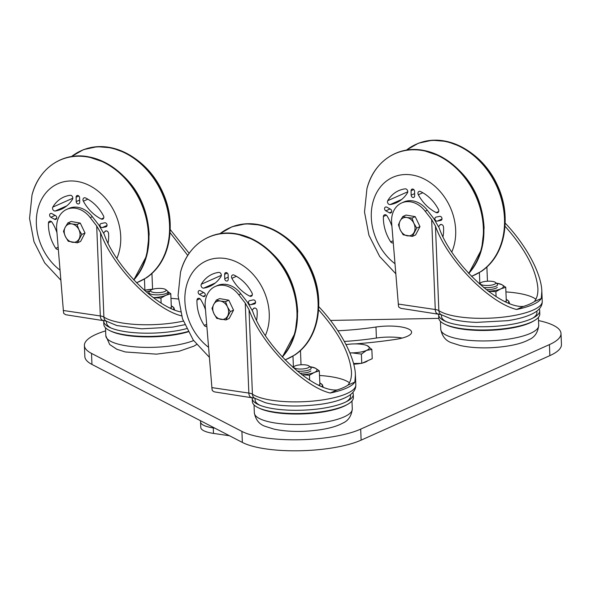 <?xml version="1.0" encoding="UTF-8"?>
<svg xmlns="http://www.w3.org/2000/svg" width="591" height="591" viewBox="0 0 591 591"><rect width="100%" height="100%" fill="white"/><g stroke="black" fill="none" stroke-linecap="round" stroke-linejoin="round"><path stroke-width="0.89" d="M214.814 428.143L213.277 427.921A28.663 7.853 177.7 0 1 200.556 421.937A28.663 7.853 -2.3 0 0 213.277 427.899L213.255 427.337M214.762 428.113L213.277 427.899M229.471 435.744L213.499 433.41L213.277 427.921M200.512 420.726L200.556 421.922A28.663 7.853 177.7 0 1 200.556 421.93L200.777 427.433A28.663 7.853 -2.3 0 0 213.499 433.41M402.198 338.052A25.797 7.07 -2.3 0 0 376.408 338.037A114.647 31.426 177.7 0 1 344.361 341.458M337.919 330.79A114.647 31.426 -2.3 0 0 375.972 327.022A25.797 7.07 177.7 0 1 411.609 332.157A25.797 7.07 177.7 0 1 395.704 339.367A166.234 45.566 177.7 0 1 355.287 343.896M347.301 344.442A166.234 45.566 177.7 0 1 345.994 344.523M105.626 330.886A68.785 18.853 -2.3 0 0 84.402 345.521A68.785 18.853 -2.3 0 0 91.509 353.403L241.911 431.408A68.785 18.853 -2.3 0 0 360.687 429.125L549.423 344.612A68.785 18.853 -2.3 0 0 561.007 333.487A68.785 18.853 -2.3 0 0 538.519 320.566M561.007 333.487L561.45 344.501A68.785 18.853 177.7 0 1 549.859 355.627L361.123 440.147A68.785 18.853 177.7 0 1 242.354 442.423L91.952 364.425A68.785 18.853 177.7 0 1 84.845 356.536L84.402 345.521M438.817 318.364L330.524 320.44M59.994 270.139A50.892 40.291 66 0 1 38.149 207.988A50.892 40.291 66 0 1 84.254 183.284A50.892 40.291 66 0 1 120.756 237.589A50.892 40.291 66 0 1 116.819 258.466M56.95 232.64A37.846 29.964 -114 0 0 52.089 222.356A2.482 1.965 -114 0 0 49.489 221.278A2.482 1.965 -114 0 0 48.447 222.933A36.302 28.737 -114 0 0 55.753 248.301A2.482 1.965 -114 0 0 58.25 249.239A2.482 1.965 -114 0 0 58.295 249.225M72.494 199.3A2.482 1.965 -114 0 0 72.427 196.64A2.482 1.965 -114 0 0 70.277 195.274A36.302 28.737 -114 0 0 63.791 197.076A36.302 28.737 -114 0 0 52.776 207.123A2.482 1.965 -114 0 0 52.998 209.805A2.482 1.965 -114 0 0 55.199 211.009A37.846 29.964 -114 0 0 61.346 209.214A37.846 29.964 -114 0 0 72.494 199.3M101.26 219.017A2.482 1.965 -114 0 0 102.782 219.091A2.482 1.965 -114 0 0 103.536 215.951A36.302 28.737 -114 0 0 85.414 197.904A2.482 1.965 -114 0 0 84.033 197.889A2.482 1.965 -114 0 0 83.353 201.184A37.846 29.964 -114 0 0 101.26 219.017L103.743 217.916M108.035 243.226A36.302 28.737 -114 0 0 108.559 233.386A2.482 1.965 -114 0 0 105.501 231.015A2.482 1.965 -114 0 0 104.866 231.532A37.846 29.964 -114 0 0 103.735 233.15M101.12 223.531A2.113 1.67 -114 0 0 100.847 223.62A2.113 1.67 -114 0 0 100.108 226.058A2.113 1.67 -114 0 0 102.287 227.572L105.885 226.841A2.113 1.67 -114 0 0 106.158 226.752A2.113 1.67 -114 0 0 106.897 224.307A2.113 1.67 -114 0 0 104.718 222.8L101.12 223.531M54.52 219.261A2.113 1.67 -114 0 0 55.879 219.364A2.113 1.67 -114 0 0 56.766 217.562A2.113 1.67 -114 0 0 55.524 215.604L51.868 213.61A2.113 1.67 -114 0 0 50.508 213.506A2.113 1.67 -114 0 0 49.622 215.316A2.113 1.67 -114 0 0 50.863 217.274L54.52 219.261L56.714 218.286M76.202 201.597A2.113 1.67 -114 0 0 78.817 203.836A2.113 1.67 -114 0 0 79.711 202.211L79.615 197.808A2.113 1.67 -114 0 0 77.007 195.569A2.113 1.67 -114 0 0 76.113 197.195L76.202 201.597L79.667 200.061M55.753 248.301L58.132 247.245M52.776 207.123L72.811 198.221M48.447 222.933L51.417 221.61M63.577 312.159A129.185 35.408 -2.3 0 0 63.51 312.233L63.821 313.533L65.8 314.752L106.062 321.061M66.709 209.377L68.844 208.424A23.884 18.905 66 0 1 92.344 216.683L90.216 217.628A23.884 18.905 -114 0 0 66.709 209.377A23.884 18.905 -114 0 0 56.684 229.382L63.51 312.233M178.305 299.024A49.681 13.615 -2.3 0 0 170.976 298.366M186.564 328.648A50.582 13.866 177.7 0 1 109.771 327.458A50.582 13.866 177.7 0 1 103.669 321.268A50.582 13.866 177.7 0 1 103.728 320.381M106.483 321.341L106.543 322.76A47.768 13.091 -2.3 0 0 111.123 328.049M188.027 331.514A50.538 13.852 177.7 0 1 109.941 330.701A50.538 13.852 177.7 0 1 103.839 324.511L103.669 321.268M188.182 331.81A49.009 13.43 177.7 0 1 111.322 331.344L109.941 330.701M92.344 216.683L98.837 225.023L104.164 234.213C115.201 265.994 154.945 306.448 180.462 311.878M181.563 315.882C154.022 309.211 112.246 266.26 100.507 232.536L96.702 225.969L90.216 217.628M187.753 255.46L170.068 232.684M170.245 229.559L189.172 253.34M65.187 227.328L67.854 222.94L71.954 223.945A9.552 7.565 -114 0 0 65.187 227.328A9.552 7.565 -114 0 0 65.372 236.481L63.466 231.295L65.187 227.328M77.007 224.528L78.913 229.714A9.552 7.565 -114 0 0 71.954 223.945L77.007 224.528L80.265 223.08L85.023 233.024L80.642 241.387L77.384 242.835L68.231 241.239L65.372 236.481A9.552 7.565 -114 0 0 72.331 242.251A9.552 7.565 -114 0 0 79.098 238.867A9.552 7.565 -114 0 0 78.913 229.714L81.765 234.479L77.384 242.835M80.265 223.08L71.112 221.492L67.854 222.94M85.023 233.024L81.765 234.479M208.527 347.264A50.892 40.291 66 0 1 186.675 285.106A50.892 40.291 66 0 1 232.78 260.402A50.892 40.291 66 0 1 269.282 314.707A50.892 40.291 66 0 1 265.344 335.592M205.476 309.758A37.846 29.964 -114 0 0 200.615 299.474A2.482 1.965 -114 0 0 198.022 298.396A2.482 1.965 -114 0 0 196.973 300.058A36.302 28.737 -114 0 0 204.279 325.427A2.482 1.965 -114 0 0 206.784 326.365A2.482 1.965 -114 0 0 206.828 326.343M221.019 276.418A2.482 1.965 -114 0 0 220.96 273.766A2.482 1.965 -114 0 0 218.81 272.392A36.302 28.737 -114 0 0 212.324 274.194A36.302 28.737 -114 0 0 201.302 284.249A2.482 1.965 -114 0 0 201.524 286.923A2.482 1.965 -114 0 0 203.725 288.127A37.846 29.964 -114 0 0 209.871 286.332A37.846 29.964 -114 0 0 221.019 276.418M249.786 296.135A2.482 1.965 -114 0 0 251.308 296.217A2.482 1.965 -114 0 0 252.061 293.07A36.302 28.737 -114 0 0 233.94 275.029A2.482 1.965 -114 0 0 232.559 275.014A2.482 1.965 -114 0 0 231.879 278.309A37.846 29.964 -114 0 0 249.786 296.135L252.268 295.035M256.56 320.352A36.302 28.737 -114 0 0 257.085 310.504A2.482 1.965 -114 0 0 254.034 308.133A2.482 1.965 -114 0 0 253.391 308.65A37.846 29.964 -114 0 0 252.268 310.268M249.653 300.649A2.113 1.67 -114 0 0 249.372 300.738A2.113 1.67 -114 0 0 248.634 303.183A2.113 1.67 -114 0 0 250.813 304.69L254.411 303.959A2.113 1.67 -114 0 0 254.691 303.87A2.113 1.67 -114 0 0 255.43 301.432A2.113 1.67 -114 0 0 253.251 299.918L249.653 300.649M203.045 296.387A2.113 1.67 -114 0 0 204.405 296.483A2.113 1.67 -114 0 0 205.291 294.68A2.113 1.67 -114 0 0 204.05 292.722L200.393 290.728A2.113 1.67 -114 0 0 199.034 290.632A2.113 1.67 -114 0 0 198.148 292.434A2.113 1.67 -114 0 0 199.389 294.392L203.045 296.387L205.247 295.411M224.735 278.723A2.113 1.67 -114 0 0 227.343 280.954A2.113 1.67 -114 0 0 228.237 279.329L228.148 274.926A2.113 1.67 -114 0 0 225.533 272.687A2.113 1.67 -114 0 0 224.639 274.313L224.735 278.723L228.192 277.179M204.279 325.427L206.665 324.363M201.302 284.249L221.337 275.34M196.973 300.058L199.95 298.736M212.11 389.284A129.185 35.408 -2.3 0 0 212.043 389.351L212.354 390.651L214.326 391.87L254.595 398.186M215.235 286.495L217.37 285.549A23.884 18.905 66 0 1 240.877 293.801L238.742 294.746A23.884 18.905 -114 0 0 215.235 286.495A23.884 18.905 -114 0 0 205.21 306.5L212.043 389.351M349.458 382.805A49.681 13.615 -2.3 0 0 319.502 375.484M352.79 392.535A50.582 13.866 177.7 0 1 353.27 394.33A50.582 13.866 177.7 0 1 347.685 400.986A50.582 13.866 177.7 0 1 303.286 410.161A50.582 13.866 177.7 0 1 258.304 404.576A50.582 13.866 177.7 0 1 252.194 398.386A50.582 13.866 177.7 0 1 252.254 397.499M255.009 398.46L255.068 399.878A47.768 13.091 -2.3 0 0 259.648 405.167M346.385 401.681A47.768 13.091 -2.3 0 0 350.529 396.044L350.47 394.625M353.27 394.33L353.366 397.58A50.538 13.852 177.7 0 1 347.781 404.229A50.538 13.852 177.7 0 1 303.419 413.405A50.538 13.852 177.7 0 1 258.466 407.82A50.538 13.852 177.7 0 1 252.364 401.636L252.194 398.386M347.781 404.229L346.452 404.99A49.009 13.43 177.7 0 1 303.442 413.885A49.009 13.43 177.7 0 1 259.848 408.47L258.466 407.82M318.771 306.677C339.729 328.729 354.903 356.92 355.413 374.768L354.859 382.052A53.5 14.664 177.7 0 1 330.184 393.03C302.644 386.418 260.786 343.415 249.033 309.654L245.235 303.094L238.742 294.746M354.859 382.052L347.936 385.133C350.5 381.956 351.675 377.509 351.468 371.791C349.717 353.152 338.761 332.489 318.593 309.802M240.877 293.801L247.37 302.141L252.689 311.331C264.967 347.257 313.267 392.232 337.106 389.949A49.681 13.615 -2.3 0 0 347.936 385.133M337.106 389.949L330.184 393.03M213.713 304.446L216.38 300.058L220.48 301.063A9.552 7.565 -114 0 0 213.713 304.446A9.552 7.565 -114 0 0 213.905 313.599L211.999 308.413L213.713 304.446M225.533 301.646L227.439 306.832A9.552 7.565 -114 0 0 220.48 301.063L225.533 301.646L228.791 300.198L233.556 310.149L229.168 318.505L225.91 319.953L216.764 318.364L213.905 313.599A9.552 7.565 -114 0 0 220.864 319.369A9.552 7.565 -114 0 0 227.631 315.986A9.552 7.565 -114 0 0 227.439 306.832L230.298 311.597L225.91 319.953M228.791 300.198L219.638 298.61L216.38 300.058M233.556 310.149L230.298 311.597M394.951 263.704A50.892 40.291 66 0 1 373.098 201.553A50.892 40.291 66 0 1 419.204 176.849A50.892 40.291 66 0 1 455.705 231.155A50.892 40.291 66 0 1 451.768 252.032M391.899 226.205A37.846 29.964 -114 0 0 387.039 215.922A2.482 1.965 -114 0 0 384.445 214.843A2.482 1.965 -114 0 0 383.396 216.498A36.302 28.737 -114 0 0 390.703 241.867A2.482 1.965 -114 0 0 393.207 242.805A2.482 1.965 -114 0 0 393.251 242.79M407.443 192.865A2.482 1.965 -114 0 0 407.384 190.206A2.482 1.965 -114 0 0 405.234 188.839A36.302 28.737 -114 0 0 398.748 190.642A36.302 28.737 -114 0 0 387.733 200.689A2.482 1.965 -114 0 0 387.947 203.37A2.482 1.965 -114 0 0 390.149 204.575A37.846 29.964 -114 0 0 396.295 202.779A37.846 29.964 -114 0 0 407.443 192.865M436.217 212.583A2.482 1.965 -114 0 0 437.732 212.657A2.482 1.965 -114 0 0 438.492 209.517A36.302 28.737 -114 0 0 420.364 191.469A2.482 1.965 -114 0 0 418.982 191.454A2.482 1.965 -114 0 0 418.302 194.749A37.846 29.964 -114 0 0 436.217 212.583L438.699 211.482M442.984 236.792A36.302 28.737 -114 0 0 443.509 226.951A2.482 1.965 -114 0 0 440.458 224.58A2.482 1.965 -114 0 0 439.815 225.097A37.846 29.964 -114 0 0 438.692 226.715M436.077 217.096A2.113 1.67 -114 0 0 435.796 217.185A2.113 1.67 -114 0 0 435.057 219.623A2.113 1.67 -114 0 0 437.237 221.137L440.842 220.406A2.113 1.67 -114 0 0 441.115 220.317A2.113 1.67 -114 0 0 441.854 217.872A2.113 1.67 -114 0 0 439.674 216.365L436.077 217.096M389.469 212.834A2.113 1.67 -114 0 0 390.836 212.93A2.113 1.67 -114 0 0 391.715 211.127A2.113 1.67 -114 0 0 390.474 209.17L386.817 207.175A2.113 1.67 -114 0 0 385.458 207.079A2.113 1.67 -114 0 0 384.578 208.882A2.113 1.67 -114 0 0 385.82 210.839L389.469 212.834L391.67 211.851M411.159 195.163A2.113 1.67 -114 0 0 413.766 197.401A2.113 1.67 -114 0 0 414.66 195.776L414.572 191.373A2.113 1.67 -114 0 0 411.957 189.135A2.113 1.67 -114 0 0 411.063 190.76L411.159 195.163L414.616 193.626M390.703 241.867L393.089 240.81M387.733 200.689L407.76 191.787M383.396 216.498L386.374 215.176M398.533 305.724A129.185 35.408 -2.3 0 0 398.467 305.798L398.777 307.098L400.75 308.317L441.019 314.626M401.658 202.942L403.793 201.989A23.884 18.905 66 0 1 427.3 210.248L425.165 211.194A23.884 18.905 -114 0 0 401.658 202.942A23.884 18.905 -114 0 0 391.641 222.947L398.467 305.798M535.882 299.245A49.681 13.615 -2.3 0 0 505.933 291.932M539.214 308.975A50.582 13.866 177.7 0 1 539.701 310.77A50.582 13.866 177.7 0 1 534.109 317.433A50.582 13.866 177.7 0 1 489.717 326.609A50.582 13.866 177.7 0 1 444.728 321.024A50.582 13.866 177.7 0 1 438.618 314.833A50.582 13.866 177.7 0 1 438.677 313.947M441.44 314.907L441.492 316.325A47.768 13.091 -2.3 0 0 446.079 321.615M532.809 318.128A47.768 13.091 -2.3 0 0 536.953 312.491L536.894 311.073M539.701 310.77L539.79 314.02A50.538 13.852 177.7 0 1 534.205 320.677A50.538 13.852 177.7 0 1 489.843 329.852A50.538 13.852 177.7 0 1 444.89 324.267A50.538 13.852 177.7 0 1 438.788 318.076L438.618 314.833M534.205 320.677L532.875 321.43A49.009 13.43 177.7 0 1 489.865 330.325A49.009 13.43 177.7 0 1 446.271 324.91L444.89 324.267M505.194 223.125C526.153 245.169 541.326 273.367 541.836 291.215L541.282 298.499A53.5 14.664 177.7 0 1 516.608 309.47C489.067 302.865 447.21 259.863 435.456 226.102L431.659 219.542L425.165 211.194M541.282 298.499L534.36 301.58C536.923 298.403 538.098 293.956 537.891 288.238C536.148 269.599 525.185 248.937 505.024 226.25M427.3 210.248L433.794 218.589L439.113 227.779C451.391 263.697 499.69 308.679 523.53 306.397A49.681 13.615 -2.3 0 0 534.36 301.58M523.53 306.397L516.608 309.47M400.137 220.894L402.811 216.505L406.903 217.51A9.552 7.565 -114 0 0 400.137 220.894A9.552 7.565 -114 0 0 400.329 230.047L398.423 224.861L400.137 220.894M411.957 218.094L413.863 223.28A9.552 7.565 -114 0 0 406.903 217.51L411.957 218.094L415.214 216.646L419.979 226.597L415.591 234.952L412.333 236.4L403.188 234.804L400.329 230.047A9.552 7.565 -114 0 0 407.288 235.816A9.552 7.565 -114 0 0 414.055 232.433A9.552 7.565 -114 0 0 413.863 223.28L416.721 228.045L412.333 236.4M415.214 216.646L406.069 215.058L402.811 216.505M419.979 226.597L416.721 228.045M150.853 290.233L149.227 291.851A9.552 2.615 -2.3 0 0 148.866 292.611A9.552 2.615 -2.3 0 0 153.076 294.606A9.552 2.615 -2.3 0 0 162.939 294.37A9.552 2.615 -2.3 0 0 167.955 291.851A9.552 2.615 -2.3 0 0 167.526 291.119L165.783 289.634A7.794 2.135 177.7 0 1 162.99 292.087A7.794 2.135 177.7 0 1 153.992 292.479A7.794 2.135 177.7 0 1 150.853 290.233A7.794 2.135 177.7 0 1 158.255 288.408A7.794 2.135 177.7 0 1 165.783 289.634M483.571 287.499A9.552 2.615 -2.3 0 0 497.592 284.633A9.552 2.615 -2.3 0 0 497.164 283.909L495.421 282.424A7.794 2.135 177.7 0 1 492.621 284.877A7.794 2.135 177.7 0 1 483.623 285.261A7.794 2.135 177.7 0 1 480.483 283.023A7.794 2.135 177.7 0 1 487.893 281.19A7.794 2.135 177.7 0 1 495.421 282.424M297.147 371.052A9.552 2.615 -2.3 0 0 311.161 368.193A9.552 2.615 -2.3 0 0 310.74 367.462L308.99 365.977A7.794 2.135 177.7 0 1 306.197 368.429A7.794 2.135 177.7 0 1 297.199 368.821A7.794 2.135 177.7 0 1 294.059 366.575A7.794 2.135 177.7 0 1 301.462 364.75A7.794 2.135 177.7 0 1 308.99 365.977M367.151 345.639L371.857 349.444L366.568 350.382A16.245 4.455 -2.3 0 0 367.691 345.89A16.245 4.455 -2.3 0 0 367.137 345.624A16.245 4.455 -2.3 0 0 354.231 343.903A16.245 4.455 -2.3 0 0 346.053 344.642M361.389 354.098L351.985 352.879A16.245 4.455 -2.3 0 0 366.568 350.382L361.389 354.098L361.758 363.354L353.566 363.502M349.887 352.879A16.245 4.455 -2.3 0 0 351.985 352.879L349.931 352.99M361.758 363.354L372.234 358.7L371.857 349.444M367.75 360.695A14.716 4.034 177.7 0 1 362.549 363.007M360.887 363.369A14.716 4.034 177.7 0 1 353.736 364.174M299.8 373.194A9.552 2.615 -2.3 0 0 310.881 370.934M301.809 374.746A15.285 4.189 -2.3 0 0 314.368 372.426A15.285 4.189 -2.3 0 0 315.424 368.208A15.285 4.189 -2.3 0 0 309.854 366.708M292.855 367.366L293.402 367.233M309.728 366.597L315.424 368.208L319.317 370.845L314.368 372.426L309.462 375.226L301.846 374.768M309.662 380.19L309.462 375.226M319.317 370.845L319.886 384.918L318.372 385.059M486.223 289.642A9.552 2.615 -2.3 0 0 497.304 287.381M488.24 291.193A15.285 4.189 -2.3 0 0 500.791 288.873A15.285 4.189 -2.3 0 0 501.848 284.648A15.285 4.189 -2.3 0 0 496.277 283.155M479.279 283.813L479.833 283.673M496.152 283.045L501.848 284.648L505.741 287.292L500.791 288.873L495.886 291.673L488.269 291.215M496.085 296.638L495.886 291.673M505.741 287.292L506.31 301.366L504.803 301.506M148.031 293.454A8.001 2.194 177.7 0 1 148.888 293.247M150.003 291.082A9.552 2.615 -2.3 0 0 146.206 291.902M152.751 289.258A15.285 4.189 -2.3 0 0 144.411 290.321M153.283 297.628A15.285 4.189 -2.3 0 0 165.835 295.308A15.285 4.189 -2.3 0 0 167.955 291.836L168.036 293.845M144.322 290.247L152.759 289.258M167.925 291.673L170.792 293.727L165.835 295.308L160.937 298.108L153.313 297.65M161.136 303.072L160.937 298.108M170.792 293.727L171.353 307.8L169.846 307.941M375.972 327.022L376.408 338.037M91.509 353.403L91.952 364.425M241.911 431.408L242.354 442.423M360.687 429.125L361.123 440.147M549.423 344.612L549.859 355.627M55.199 211.009L66.79 205.853M83.353 201.184L87.86 199.182M104.866 231.532L106.314 230.889M105.885 226.841L106.41 226.604M50.863 217.274L55.118 215.383M76.113 197.195L78.81 195.99M102.287 227.572L107.037 225.459M60.807 280.149L44.702 262.906L33.983 241.697L29.55 218.441L31.988 195.156A71.6 56.677 66 0 1 87.645 156.984A71.6 56.677 66 0 1 148.452 235.898A71.6 56.677 66 0 1 133.618 279.735M31.988 195.156C38.629 168.302 62.602 151.85 88.081 156.733L105.228 162.591C132.65 178.43 147.292 202.373 149.154 234.435L146.649 255.763L133.788 279.92A71.6 56.677 -114 0 0 146.649 255.763A71.6 56.677 -114 0 0 148.954 235.669A71.6 56.677 -114 0 0 105.228 162.591A71.6 56.677 -114 0 0 88.155 156.763M183.328 321.105A53.5 14.664 177.7 0 1 103.898 317.057A9.552 2.615 -2.3 0 0 100.322 315.956A5.733 3.132 98.4 0 0 102.679 320.204M96.702 225.969L100.322 315.956L63.274 310.482M193.626 340.579A49.009 13.43 177.7 0 1 139.291 347.161A49.009 13.43 177.7 0 1 105.826 335.799L105.501 327.791M100.507 232.536L103.898 317.057A5.733 5.171 124.2 0 0 106.025 321.039L116.826 325.567L141.618 328.818L172.535 327.119L184.769 324.718M144.891 290.107L144.448 279.07M152.574 289.265L151.939 273.493M146.753 277.511A71.6 56.677 -114 0 0 167.778 246.373A71.6 56.677 -114 0 0 157.908 183.993A71.6 56.677 -114 0 0 126.348 153.202A71.6 56.677 -114 0 0 81.351 150.646M71.467 156.578A71.6 56.677 66 0 1 157.398 184.222A71.6 56.677 66 0 1 146.243 277.74A71.6 56.677 66 0 1 136.484 282.742M203.725 288.127L215.323 282.971M231.879 278.309L236.385 276.307M253.391 308.65L254.839 308.007M254.411 303.959L254.943 303.722M199.389 294.392L203.644 292.501M224.639 274.313L227.343 273.116M250.813 304.69L255.571 302.577M209.34 357.267L193.235 340.024L182.508 318.822L178.076 295.559L180.514 272.274A71.6 56.677 66 0 1 236.171 234.11A71.6 56.677 66 0 1 296.978 313.016A71.6 56.677 66 0 1 282.143 356.853M282.299 357.016A71.6 56.677 -114 0 0 295.182 332.888A71.6 56.677 -114 0 0 297.487 312.794A71.6 56.677 -114 0 0 253.753 239.717A71.6 56.677 -114 0 0 236.681 233.881M249.033 309.654L252.431 394.182A5.733 5.171 124.2 0 0 254.551 398.157L265.352 402.693C280.237 406.505 298.81 407.022 321.061 404.237C333.043 402.486 342.248 399.701 348.668 395.867C353.529 392.801 355.915 389.151 355.819 384.933A53.5 14.664 177.7 0 1 312.366 401.126A53.5 14.664 177.7 0 1 252.431 394.182A9.552 2.615 -2.3 0 0 248.848 393.074A5.733 3.132 98.4 0 0 251.212 397.322M245.235 303.094L248.848 393.074L211.8 387.6M351.97 400.979L352.288 408.987A49.009 13.43 177.7 0 1 303.863 424.375A49.009 13.43 177.7 0 1 254.352 412.917L254.027 404.909M293.417 367.218L292.973 356.196M301.033 364.773L300.464 350.611M295.278 354.63A71.6 56.677 -114 0 0 316.303 323.491A71.6 56.677 -114 0 0 306.434 261.111A71.6 56.677 -114 0 0 274.881 230.32A71.6 56.677 -114 0 0 229.884 227.764M219.992 233.696A71.6 56.677 66 0 1 305.924 261.34A71.6 56.677 66 0 1 294.769 354.859A71.6 56.677 66 0 1 285.01 359.86M390.149 204.575L401.747 199.418M418.302 194.749L422.809 192.747M439.815 225.097L441.263 224.454M440.842 220.406L441.366 220.17M385.82 210.839L390.075 208.948M411.063 190.76L413.766 189.556M437.237 221.137L441.994 219.025M395.763 273.714L379.658 256.472L368.932 235.262L364.507 212.006L366.937 188.721A71.6 56.677 66 0 1 422.595 150.55A71.6 56.677 66 0 1 483.401 229.463A71.6 56.677 66 0 1 468.574 273.301M468.722 273.463A71.6 56.677 -114 0 0 481.606 249.328A71.6 56.677 -114 0 0 483.911 229.234A71.6 56.677 -114 0 0 440.177 156.157A71.6 56.677 -114 0 0 423.104 150.328M435.456 226.102L438.854 310.622A5.733 5.171 124.2 0 0 440.982 314.604L451.775 319.133C458.719 320.965 466.986 322.051 476.575 322.383L507.484 320.684C519.467 318.933 528.672 316.141 535.091 312.314C539.952 309.248 542.339 305.599 542.243 301.38A53.5 14.664 177.7 0 1 498.789 317.574A53.5 14.664 177.7 0 1 438.854 310.622A9.552 2.615 -2.3 0 0 435.272 309.521A5.733 3.132 98.4 0 0 437.635 313.769M431.659 219.542L435.272 309.521L398.223 304.047M538.394 317.419L538.711 325.427A49.009 13.43 177.7 0 1 490.286 340.815A49.009 13.43 177.7 0 1 440.775 329.364L440.458 321.356M479.84 283.665L479.397 272.643M487.457 281.213L486.888 267.058M481.702 271.077A71.6 56.677 -114 0 0 502.727 239.939A71.6 56.677 -114 0 0 492.857 177.559A71.6 56.677 -114 0 0 461.305 146.767A71.6 56.677 -114 0 0 416.308 144.211M406.416 150.144A71.6 56.677 66 0 1 492.347 177.788A71.6 56.677 66 0 1 481.2 271.306A71.6 56.677 66 0 1 471.441 276.307M321.925 386.647A19.998 5.482 -2.3 0 0 319.805 382.983L322.354 384.711L323.174 387.142M508.349 303.087A19.998 5.482 -2.3 0 0 506.228 299.423L508.777 301.151L509.597 303.589M173.392 309.521A19.998 5.482 -2.3 0 0 171.279 305.857L173.82 307.586L174.648 310.024M196.589 344.516L193.937 346.134L178.992 351.29L156.401 354.149L125.336 351.963L116.892 349.296L109.697 344.538L105.826 335.799M71.348 156.593L83.523 149.619L97.316 146.657L111.884 147.883L126.348 153.202C139.919 160.375 150.683 170.718 158.632 184.222C169.912 203.998 172.956 224.72 167.778 246.373C164.054 260.062 156.999 270.501 146.612 277.696L136.558 282.816M282.321 357.038L295.182 332.888L297.679 311.553C295.818 279.491 281.176 255.548 253.753 239.717L236.607 233.859C211.135 228.968 187.155 245.428 180.514 272.274M352.288 408.987C351.446 416.145 348.165 420.903 342.47 423.259C334.602 427.566 322.088 430.233 304.926 431.267C293.232 431.77 282.875 431.046 273.862 429.081L265.418 426.414C259.442 424.493 255.748 419.994 254.352 412.917M355.819 384.933L355.413 374.768M219.882 233.718L232.049 226.745L245.841 223.775L260.417 225.001L274.881 230.32C288.445 237.501 299.209 247.836 307.165 261.34C318.438 281.124 321.482 301.838 316.303 323.491C312.58 337.18 305.525 347.619 295.138 354.814L285.084 359.934M468.744 273.485L481.606 249.328L484.103 228C482.241 195.939 467.599 171.996 440.177 156.157L423.03 150.299C397.558 145.416 373.578 161.868 366.937 188.721M538.711 325.427C537.869 332.593 534.596 337.35 528.893 339.699C521.026 344.006 508.511 346.681 491.357 347.715C479.656 348.217 469.298 347.486 460.293 345.528L451.849 342.861C445.865 340.941 442.171 336.442 440.775 329.364M542.243 301.38L541.836 291.215M406.305 150.158L418.472 143.185L432.272 140.222L446.84 141.448L461.305 146.767C474.876 153.941 485.632 164.283 493.588 177.788C504.862 197.564 507.913 218.286 502.727 239.939C499.003 253.628 491.948 264.066 481.562 271.262L471.515 276.381M148.925 294.192L148.866 292.611M480.483 283.023L479.5 284.005M294.059 366.575L293.07 367.565"/></g></svg>
